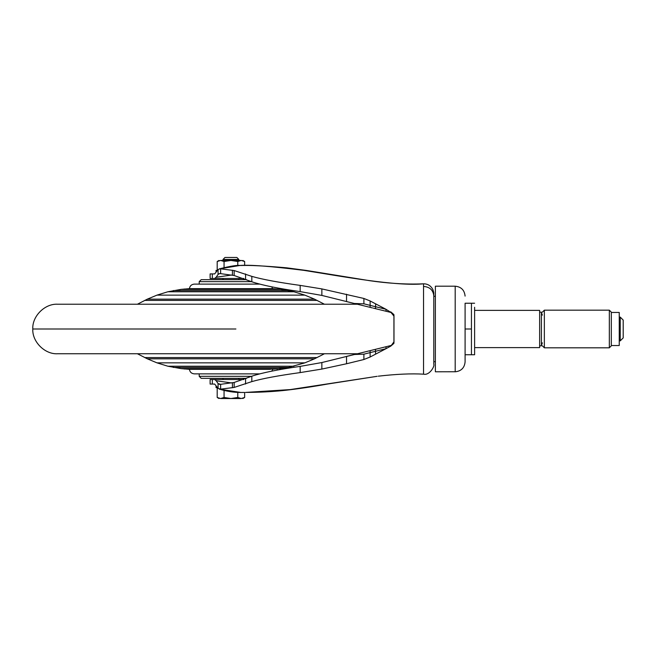 <?xml version="1.0" encoding="UTF-8"?>
<svg xmlns="http://www.w3.org/2000/svg" width="656" height="656" viewBox="0 0 656 656"><rect width="100%" height="100%" fill="white"/><g stroke="black" fill="none" stroke-linecap="round" stroke-linejoin="round"><path stroke-width="0.98" d="M259.382 284.114L194.307 284.114C191.511 284.368 189.879 285.885 189.412 288.656L222.999 288.656M324.441 304.228L314.527 299.161L304.86 295.126L293.954 291.764L280.694 289.362L272.429 288.656L189.412 288.656L181.146 289.362L167.887 291.764L156.981 295.126L147.313 299.161L137.399 304.228M246.566 279.661L201.203 279.661L199.219 281.637L199.219 284.114M230.986 378.323L222.999 378.323L222.999 379.512M358.192 304.228L69.749 304.228M246.566 378.323L201.203 378.323L199.219 376.339L251.453 376.339M233.101 304.228L57.564 304.228C44.854 303.482 32.054 316.274 32.8 328.992C32.054 341.727 44.87 354.502 57.564 353.756L235.274 353.756L57.564 353.756M358.184 353.756L235.274 353.756M259.382 373.863L194.307 373.863C191.511 373.617 189.879 372.1 189.412 369.32L181.146 368.623L167.887 366.22L156.981 362.85L147.313 358.816L137.399 353.756M270.559 369.32L189.412 369.32M271.928 371.14L272.429 369.32L288.525 367.409L304.86 362.85L314.527 358.816L324.441 353.756M623.2 328.992L623.2 337.906L623.2 320.079L620.232 317.102L620.232 340.874L619.239 340.874M611.31 312.445L611.31 345.532L619.239 345.532L619.239 312.445L611.31 312.445L619.239 312.445M539.634 345.827L541.413 345.827L541.413 312.149L539.634 312.149M474.608 347.614L539.634 347.614L539.634 310.37L474.608 310.37M474.608 307.27L474.608 354.748L471.443 354.748L471.443 303.236L474.608 303.236M471.443 354.748L465.096 354.748L465.096 303.236L471.443 303.236M465.096 328.992L465.096 361.866L465.096 328.992L471.443 328.992M455.19 371.747L435.379 371.788L435.379 286.196L455.19 286.196C461.184 286.803 464.489 290.108 465.096 296.102M219.243 379.512L212.331 379.512L214.684 379.512L216.168 380.767L231.707 382.94M212.331 278.472L212.331 273.913L210.117 273.913L210.117 278.472L243.811 278.472M212.331 384.072L212.331 379.512L210.117 379.512L210.117 384.072L214.684 384.072L218.071 388.368L220.621 389.156L220.621 384.326L234.159 382.456L251.814 376.2C262.244 372.739 278.357 369.467 300.161 366.384L321.858 362.547L391.197 345.458M219.219 273.65L220.621 273.65L220.621 268.829L219.899 268.78L218.071 269.616L214.684 273.913L212.331 273.913M386.089 309.345L390.968 312.461L373.313 308.14M373.33 349.837L372.428 350.058M220.621 273.65L234.159 275.52L251.814 281.777C262.244 285.237 278.357 288.517 300.161 291.6L321.866 295.43L354.314 303.482L363.891 303.818L375.601 306.729L375.429 308.656M372.428 307.918L354.314 303.482M393.969 315.971L392.698 313.388M392.706 344.589L393.985 341.825L393.985 316.151L390.968 312.461M218.071 388.368L218.071 383.547L220.621 384.326M385.99 346.737L386.031 348.68L363.891 354.166L354.314 354.494M390.779 346.114L393.985 341.825L393.92 343.334L390.779 346.114L386.089 348.631M393.928 343.244L393.928 314.749M375.429 349.32L375.601 354.15L370.132 357.012L370.107 350.689M390.779 311.871L393.92 314.642L393.985 316.151M386.023 309.329L385.99 311.239M220.621 268.829L234.159 270.551L251.814 276.373C262.211 279.374 278.324 282.383 300.161 285.393L321.85 288.911L363.891 298.464L370.132 300.965L370.107 307.295M353.666 354.65L347.114 356.257M347.106 301.719L353.666 303.326M243.811 379.512L214.684 379.512M219.219 384.334L219.686 384.391M218.071 383.547L216.168 380.767M214.684 278.472L216.168 277.217L231.707 275.036M216.168 277.217L218.071 274.429L218.071 269.616M219.686 273.585L218.071 274.429M219.899 268.78L219.325 268.853C230.494 266.074 237.603 264.958 240.662 265.516L240.662 265.516C249.157 265.131 264.401 265.885 286.385 267.787L306.45 270.461L369.533 280.67C385.744 283.056 404.686 284.655 423.546 283.818L423.546 283.818C396.331 286.524 342.186 276.43 303.876 270.354C270.543 266.205 249.116 264.598 239.612 265.516L219.899 268.78M240.67 392.468C233.971 392.501 226.853 391.386 219.325 389.131L240.867 392.468M370.132 357.012L363.891 359.513L346.54 363.76L321.85 369.074L300.161 372.592C278.431 375.585 262.31 378.586 251.814 381.612L234.159 387.434L220.621 389.156M370.132 300.965L386.031 309.304L375.601 306.729L375.601 303.835M375.601 354.15L386.031 348.68M378.274 376.183C396.372 374.109 411.468 373.436 423.546 374.174L423.546 283.818C427.687 283.802 430.803 285.713 432.878 289.558C434.206 293.773 433.698 292.576 433.796 295.774L433.796 364.26M433.796 293.716L433.796 295.774C433.108 289.985 429.672 286.877 423.505 286.451M224.975 257.472L236.865 257.472L238.85 259.448L222.999 259.448L224.975 257.472M238.85 259.448L238.85 260.44L220.629 260.44C218.522 260.44 218.522 260.44 220.629 260.44L217.193 261.506L217.193 269.288L217.956 269.723M238.85 260.44L241.219 260.44C243.319 260.44 243.319 260.44 241.219 260.44L230.92 260.44L224.057 261.506L220.629 260.44M244.647 265.549L244.647 261.506L241.219 260.44L237.784 261.506L230.92 260.44M237.784 265.565L237.784 261.506M224.057 267.574L224.057 261.506M217.981 269.698L217.193 269.288M216.062 272.191L216.062 270.346L217.366 270.346M241.219 398.528C243.319 398.528 243.319 398.528 241.219 398.528L230.92 398.528L224.057 397.47L220.629 398.528L230.92 398.528L237.784 397.47L241.219 398.528L244.647 397.47L242.81 398.528M220.629 398.528C218.522 398.528 218.522 398.528 220.629 398.528L217.193 397.47L219.03 398.528M224.057 390.41L224.057 397.47M237.784 392.419L237.784 397.47M217.193 387.63L217.193 397.47M244.647 392.436L244.647 397.47M216.062 385.785L216.062 387.63L217.366 387.63M277.611 289.025L184.229 289.025M280.694 289.362L181.146 289.362M288.525 290.575L173.315 290.575M293.954 291.764L167.887 291.764M304.86 295.126L156.981 295.126M314.527 299.161L147.313 299.161M317.143 300.407L144.697 300.407M251.461 281.637L199.219 281.637M235.898 328.992L32.8 328.992M277.611 368.959L184.229 368.959M280.694 368.623L181.146 368.623M288.525 367.409L173.315 367.409M293.954 366.22L167.887 366.22M304.86 362.85L156.981 362.85M314.527 358.816L147.313 358.816M317.143 357.569L144.697 357.569M609.334 347.754L609.334 310.173L611.31 312.149M544.349 347.754L544.349 310.173L542.364 312.149M455.19 371.657L455.19 286.196M232.421 275.167L232.421 270.223M232.421 387.762L232.421 382.809M234.159 275.52L234.159 270.551M234.159 387.434L234.159 382.456M245.565 279.218L245.565 273.946M245.565 384.031L245.565 378.766M251.814 281.777L251.814 276.373M251.814 381.612L251.814 376.2M300.161 291.6L300.161 285.393M300.161 372.592L300.161 366.384M321.866 295.43L321.85 288.911M321.85 369.074L321.858 362.547M346.532 301.621L346.54 294.216M346.54 363.76L346.532 356.364M363.891 303.818L363.891 298.464M363.891 359.513L363.891 354.166M377.126 376.314L290.173 389.598L245.59 392.419C250.289 392.329 266.065 392.452 285.827 390.254C298.783 388.77 312.543 386.72 327.106 384.113L377.126 376.314M272.429 288.656L271.928 286.844M199.219 373.863L199.219 376.339M623.2 337.906L620.232 340.874M619.239 317.102L620.232 317.102M542.364 345.827L544.349 347.811L609.334 347.811L611.31 345.827M609.334 310.173L544.349 310.173M542.364 342.858L541.413 345.433M542.364 315.126L541.413 312.543M455.19 371.788C461.184 371.173 464.489 367.877 465.096 361.882M240.736 392.477L243.999 392.444M423.546 374.166C429.59 375.699 434.912 366.04 433.796 364.277L433.796 295.774M433.796 361.677L435.379 361.677M433.796 296.299L435.379 296.299M222.999 259.448L222.999 260.44M244.647 261.506L242.81 260.44M219.03 260.44L217.193 261.506M238.85 278.472L238.85 279.661M238.85 378.323L238.85 379.512M222.999 278.472L222.999 279.661"/></g></svg>
